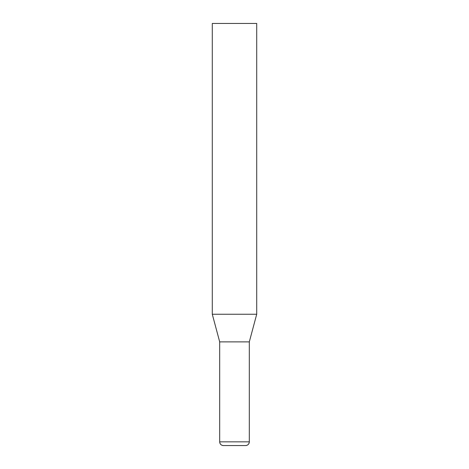 <?xml version="1.0" encoding="UTF-8"?>
<svg xmlns="http://www.w3.org/2000/svg" width="469" height="469" viewBox="0 0 469 469"><rect width="100%" height="100%" fill="white"/><g stroke="black" fill="none" stroke-linecap="round" stroke-linejoin="round"><path stroke-width="0.7" d="M212.287 23.45L212.287 314.242L256.713 314.242L249.309 341.878L249.309 441.845L249.309 341.878L219.691 341.878L249.309 341.878L249.309 441.845L219.691 441.845C219.908 444.096 221.145 445.333 223.391 445.55L245.609 445.55A3.705 3.705 0 0 0 249.309 441.845L219.691 441.845A3.705 3.705 0 0 0 223.391 445.55A3.705 3.705 0 0 1 219.691 441.845L219.691 341.878L219.691 441.845L219.691 341.878L212.287 314.242L219.691 341.878L212.287 314.242L212.287 23.45L256.713 23.45L256.713 314.242L256.713 23.45L212.287 23.45L212.287 314.242L256.713 314.242L256.713 23.45M223.391 445.55L245.609 445.55A3.705 3.705 0 0 0 249.309 441.845C249.092 444.096 247.855 445.333 245.609 445.55M249.309 341.878L256.713 314.242L249.309 341.878"/></g></svg>
